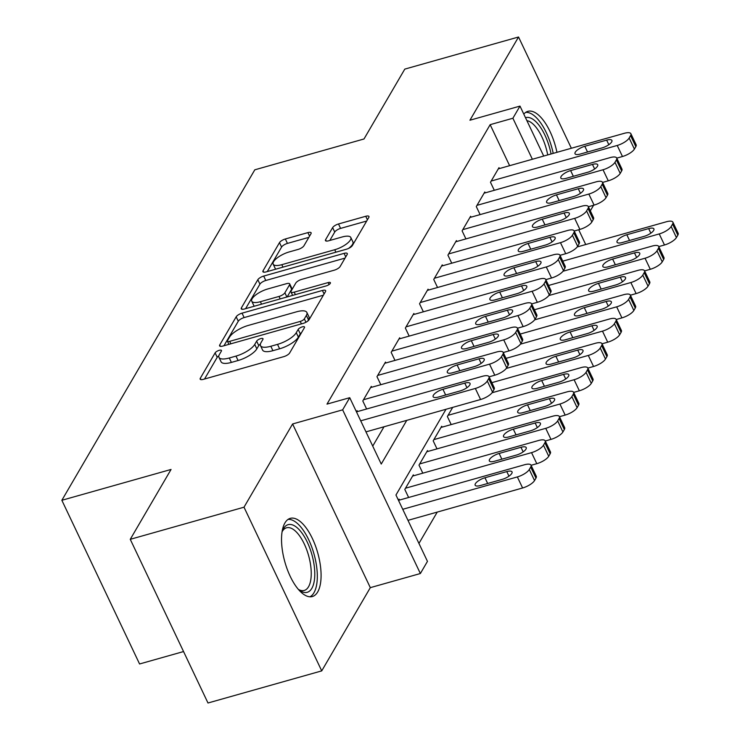 <?xml version="1.0" encoding="UTF-8"?>
<svg xmlns="http://www.w3.org/2000/svg" width="740" height="740" viewBox="0 0 740 740"><rect width="100%" height="100%" fill="white"/><g stroke="black" fill="none" stroke-linecap="round" stroke-linejoin="round"><path stroke-width="1.11" d="M219.216 350.325A3.58 1.221 -25.4 0 0 215.118 352.878L200.318 378.223A5.115 1.739 -25.4 0 0 200.17 379.157A5.115 1.739 -25.4 0 0 203.389 379.343L283.781 356.643A5.115 1.739 -25.4 0 0 289.636 352.999L304.436 327.663A3.58 1.221 -25.4 0 0 304.538 327.006A3.58 1.221 -25.4 0 0 302.281 326.867A3.58 1.221 -25.4 0 0 298.183 329.42L296.268 332.704A16.363 5.569 -25.4 0 1 277.519 344.368L270.822 346.264A16.363 5.569 -25.4 0 1 260.499 345.645A16.363 5.569 -25.4 0 1 260.989 342.666L262.904 339.382A3.58 1.221 -25.4 0 0 263.005 338.735A3.58 1.221 -25.4 0 0 260.748 338.596A3.58 1.221 -25.4 0 0 256.65 341.149L254.736 344.433A16.363 5.569 -25.4 0 1 235.986 356.097L229.289 357.993A16.363 5.569 -25.4 0 1 218.966 357.374A16.363 5.569 -25.4 0 1 219.456 354.395L221.371 351.111A3.58 1.221 -25.4 0 0 221.473 350.464A3.58 1.221 -25.4 0 0 219.216 350.325M218.846 355.848A3.58 1.221 -25.4 0 0 217.218 357.3L204.536 379.028M301.522 332.649A3.58 1.221 -25.4 0 0 300.283 333.851L298.368 337.125L296.268 332.704M260.378 344.118A3.58 1.221 -25.4 0 0 258.75 345.58L256.836 348.855L254.736 344.433M284.928 522.949A40.626 17.048 74.2 0 0 287.314 569.467A40.626 17.048 74.2 0 0 312.345 596.542A40.626 17.048 74.2 0 0 317.691 591.954A40.626 17.048 74.2 0 0 315.305 545.436A40.626 17.048 74.2 0 0 290.265 518.351A40.626 17.048 74.2 0 0 284.928 522.949M310.976 233.738A5.115 1.739 -25.4 0 0 311.124 232.804A5.115 1.739 -25.4 0 0 307.896 232.61L285.344 238.983A5.115 1.739 -25.4 0 0 279.489 242.628L263.052 270.766A5.115 1.739 -25.4 0 0 262.904 271.7A5.115 1.739 -25.4 0 0 266.132 271.894L346.514 249.195A5.115 1.739 -25.4 0 0 352.37 245.55L368.807 217.403A5.115 1.739 -25.4 0 0 368.955 216.469A5.115 1.739 -25.4 0 0 365.736 216.284L338.495 223.97A5.115 1.739 -25.4 0 0 332.63 227.615L325.6 239.668A5.115 1.739 -25.4 0 0 325.452 240.593A5.115 1.739 -25.4 0 0 328.671 240.787L342.185 236.976A13.671 4.653 -25.4 0 1 350.806 237.485A13.671 4.653 -25.4 0 1 334.73 249.732L281.811 264.68A13.671 4.653 -25.4 0 1 273.18 264.161A13.671 4.653 -25.4 0 1 289.266 251.914L298.081 249.426A5.115 1.739 -25.4 0 0 303.937 245.782L310.976 233.738M509.62 165.686L490.148 124.672L512.894 118.243L519.989 106.098L543.715 156.066M130.258 539.321L244.006 507.196L321.724 670.884L207.986 703L130.258 539.321L171.051 469.456L61.855 500.286L254.8 169.812L363.997 138.981L404.789 69.116L518.537 37L469.937 120.222L519.989 106.098M321.724 670.884L370.315 587.653L292.596 423.974L244.006 507.196M292.596 423.974L342.648 409.84L349.733 397.695L381.248 464.045L406.76 420.357M490.148 124.672L326.988 404.114L349.733 397.695M242.036 313.159A5.115 1.739 -25.4 0 0 236.18 316.803L219.743 344.951A5.115 1.739 -25.4 0 0 219.595 345.885A5.115 1.739 -25.4 0 0 222.823 346.07L303.206 323.371A5.115 1.739 -25.4 0 0 309.061 319.726L325.498 291.579A5.115 1.739 -25.4 0 0 325.646 290.654A5.115 1.739 -25.4 0 0 322.427 290.459L242.036 313.159L244.135 317.58A5.115 1.739 -25.4 0 0 238.28 321.225L223.961 345.746M241.397 307.858L257.835 279.711A5.115 1.739 -25.4 0 1 263.69 276.066L344.082 253.367A5.115 1.739 -25.4 0 1 347.3 253.561A5.115 1.739 -25.4 0 1 347.153 254.495L340.123 266.539A5.115 1.739 -25.4 0 1 334.258 270.183L301.661 279.387A5.115 1.739 -25.4 0 0 295.796 283.041L291.135 291.024A5.115 1.739 -25.4 0 0 290.986 291.958A5.115 1.739 -25.4 0 0 294.206 292.152L328.153 282.569A3.58 1.221 -25.4 0 1 330.41 282.699A3.58 1.221 -25.4 0 1 326.201 285.908L244.478 308.987A5.115 1.739 -25.4 0 1 241.249 308.793A5.115 1.739 -25.4 0 1 241.397 307.858L242.063 309.264M571.363 148.259L518.537 37M357.54 411.57L357.115 410.672L356.449 411.819M371.73 387.27L371.304 386.373L362.794 400.95L366.615 409.007M385.919 362.97L385.494 362.073L376.975 376.651L380.804 384.707M400.1 338.67L399.674 337.773L391.164 352.351L394.984 360.408M414.289 314.371L413.864 313.473L405.354 328.051L409.174 336.108M428.479 290.071L428.053 289.173L419.543 303.752L423.363 311.808M442.668 265.771L442.243 264.874L433.733 279.452L437.553 287.509M456.848 241.471L456.432 240.574L447.913 255.152L451.742 263.209M471.038 217.172L470.612 216.274L462.102 230.852L465.923 238.909M485.227 192.872L484.802 191.975L476.292 206.553L480.112 214.609M372.729 446.1L384.005 426.786M494.302 190.31L490.481 182.253L498.991 167.675L499.417 168.572M418.942 543.428L437.238 512.089M399.554 500.046L399.128 499.149L398.462 500.296M408.628 497.484L404.799 489.427L413.318 474.849L413.743 475.746M422.818 473.184L418.988 465.127L427.498 450.549L427.924 451.446M436.998 448.884L433.178 440.827L441.688 426.249L442.113 427.147M451.187 424.584L447.367 416.528L452.704 407.389M61.855 500.286L139.573 663.974L183.557 651.552M578.967 230.297L579.402 229.557M590.335 210.826L593.582 205.258M446.007 409.276L395.956 495.014L427.461 561.373L420.366 573.528L342.648 409.84M370.315 587.653L420.366 573.528M578.708 229.751L585.729 244.542M532.375 159.267L512.894 118.243M556.952 152.32A40.626 17.048 74.2 0 0 527.907 111.333A40.626 17.048 74.2 0 0 523.809 114.136M218.966 357.374L221.066 361.795A16.363 5.569 -25.4 0 0 231.389 362.415L229.289 357.993M256.836 348.855A16.363 5.569 -25.4 0 1 238.086 360.519L231.389 362.415M260.499 345.645L262.598 350.075A16.363 5.569 -25.4 0 0 272.921 350.686L270.822 346.264M298.368 337.125A16.363 5.569 -25.4 0 1 279.618 348.799L272.921 350.686M323.38 295.204L244.135 317.58M227.531 340.557A3.58 1.221 -25.4 0 0 227.421 341.214A3.58 1.221 -25.4 0 0 229.678 341.344L300.246 321.419A3.58 1.221 -25.4 0 0 304.344 318.866L306.36 315.416A16.363 5.569 -25.4 0 0 306.85 312.428A16.363 5.569 -25.4 0 0 296.527 311.818L248.298 325.433A16.363 5.569 -25.4 0 0 229.548 337.098L227.531 340.557M306.85 312.428L308.95 316.85A16.363 5.569 -25.4 0 1 308.46 319.837L307.701 321.142M245.615 308.663L259.934 284.142L257.835 279.711M345.034 258.112L265.789 280.488A5.115 1.739 -25.4 0 0 259.934 284.142M267.834 288.942A13.671 4.653 -25.4 0 0 251.748 301.189A13.671 4.653 -25.4 0 0 260.378 301.707L279.026 296.435A5.115 1.739 -25.4 0 0 284.882 292.79L289.553 284.798A5.115 1.739 -25.4 0 0 289.701 283.873A5.115 1.739 -25.4 0 0 286.473 283.679L267.834 288.942M251.748 301.189L253.848 305.611A13.671 4.653 -25.4 0 0 254.32 306.203M289.701 283.873L291.8 288.295A5.115 1.739 -25.4 0 1 291.653 289.229L287.148 296.934M273.18 264.161L275.28 268.583A13.671 4.653 -25.4 0 0 275.752 269.175M348.522 248.446A13.671 4.653 -25.4 0 0 352.915 241.915L350.806 237.485M366.689 221.029L340.594 228.392A5.115 1.739 -25.4 0 0 334.73 232.046L329.818 240.463M308.858 237.355L287.444 243.405A5.115 1.739 -25.4 0 0 281.589 247.049L267.269 271.571M407.981 520.35L522.607 487.984A10.415 3.543 154.6 0 0 534.539 480.556L535.963 478.123A10.415 3.543 154.6 0 0 536.269 476.227L531.015 465.173A10.415 3.543 -25.4 0 0 524.447 464.776L398.481 500.351M531.015 465.173A10.415 3.543 -25.4 0 1 530.71 467.07L529.294 469.502A10.415 3.543 -25.4 0 1 517.352 476.93L402.726 509.296M506.789 471.593L484.95 477.753A8.334 2.84 -25.4 0 0 475.154 485.218A8.334 2.84 -25.4 0 0 480.408 485.533L502.247 479.363A8.334 2.84 -25.4 0 0 512.052 471.907A8.334 2.84 -25.4 0 0 506.789 471.593L508.972 476.171M356.467 411.865L482.434 376.299A10.415 3.543 -25.4 0 1 489.01 376.688A10.415 3.543 -25.4 0 1 488.696 378.593L487.281 381.017A10.415 3.543 -25.4 0 1 475.339 388.454L360.722 420.82M365.967 431.873L480.593 399.507L475.339 388.454M464.776 383.117A8.334 2.84 154.6 0 1 470.039 383.422A8.334 2.84 154.6 0 1 460.243 390.887L438.404 397.056A8.334 2.84 154.6 0 1 433.141 396.742A8.334 2.84 154.6 0 1 442.936 389.277L464.776 383.117L466.959 387.695M489.01 376.688L494.255 387.751A10.415 3.543 154.6 0 1 493.95 389.647L492.526 392.08A10.415 3.543 154.6 0 1 480.593 399.507M311.845 588.337A35.159 14.754 -105.8 0 1 299.58 590.335A35.159 14.754 -105.8 0 1 298.34 589.364A32.551 13.653 74.2 0 0 304.242 590.446A32.551 13.653 74.2 0 0 308.525 586.774A32.551 13.653 74.2 0 0 306.61 549.496A32.551 13.653 74.2 0 0 286.546 527.796A32.551 13.653 74.2 0 0 282.264 531.468A32.551 13.653 74.2 0 0 282.088 531.792A35.159 14.754 -105.8 0 1 282.634 530.33A35.159 14.754 -105.8 0 1 283.494 528.619A35.159 14.754 -105.8 0 1 307.248 542.078A35.159 14.754 -105.8 0 1 311.845 588.337M309.949 596.81A40.367 16.937 74.2 0 0 313.945 592.768A40.367 16.937 74.2 0 0 312.132 548.09A40.367 16.937 74.2 0 0 288.082 519.388M525.502 117.706A35.159 14.754 -105.8 0 1 536.519 122.322A35.159 14.754 -105.8 0 1 551.069 153.985M547.72 154.928A32.551 13.653 74.2 0 0 534.151 125.125A32.551 13.653 74.2 0 0 526.899 120.648M553.206 153.383A40.367 16.937 74.2 0 0 536.694 118.011A40.367 16.937 74.2 0 0 525.724 112.369M531.08 465.303L536.796 463.684A10.415 3.543 154.6 0 0 548.729 456.256L550.144 453.824A10.415 3.543 154.6 0 0 550.458 451.927L545.204 440.874A10.415 3.543 -25.4 0 0 538.637 440.476L412.606 476.06M545.204 440.874A10.415 3.543 -25.4 0 1 544.899 442.77L543.475 445.203A10.415 3.543 -25.4 0 1 531.542 452.63L405.511 488.215M520.979 447.293L499.139 453.454A8.334 2.84 -25.4 0 0 489.344 460.918A8.334 2.84 -25.4 0 0 494.598 461.233L516.437 455.063A8.334 2.84 -25.4 0 0 526.232 447.608A8.334 2.84 -25.4 0 0 520.979 447.293L523.152 451.872M545.269 441.003L550.976 439.384A10.415 3.543 154.6 0 0 562.918 431.957L564.333 429.524A10.415 3.543 154.6 0 0 564.648 427.628L559.394 416.574A10.415 3.543 -25.4 0 0 552.826 416.176L426.795 451.761M559.394 416.574A10.415 3.543 -25.4 0 1 559.079 418.47L557.664 420.903A10.415 3.543 -25.4 0 1 545.732 428.331L419.7 463.915M535.168 422.993L513.329 429.154A8.334 2.84 -25.4 0 0 503.533 436.618A8.334 2.84 -25.4 0 0 508.787 436.933L530.626 430.763A8.334 2.84 -25.4 0 0 540.422 423.308A8.334 2.84 -25.4 0 0 535.168 422.993L537.342 427.572M559.459 416.703L565.166 415.085A10.415 3.543 154.6 0 0 577.107 407.657L578.523 405.224A10.415 3.543 154.6 0 0 578.837 403.328L573.583 392.274A10.415 3.543 -25.4 0 0 567.007 391.876L440.985 427.461M573.583 392.274A10.415 3.543 -25.4 0 1 573.269 394.17L571.854 396.603A10.415 3.543 -25.4 0 1 559.912 404.031L433.89 439.615M549.357 398.694L527.518 404.854A8.334 2.84 -25.4 0 0 517.713 412.319A8.334 2.84 -25.4 0 0 522.976 412.633L544.816 406.464A8.334 2.84 -25.4 0 0 554.612 399.008A8.334 2.84 -25.4 0 0 549.357 398.694L551.531 403.272M573.639 392.404L579.355 390.785A10.415 3.543 154.6 0 0 591.288 383.357L592.712 380.934A10.415 3.543 154.6 0 0 593.018 379.028L587.773 367.974A10.415 3.543 -25.4 0 0 581.196 367.577L492.072 392.746M587.773 367.974A10.415 3.543 -25.4 0 1 587.458 369.871L586.043 372.303A10.415 3.543 -25.4 0 1 574.101 379.731L448.07 415.316M563.538 374.394L541.699 380.554A8.334 2.84 -25.4 0 0 531.903 388.019A8.334 2.84 -25.4 0 0 537.166 388.334L559.005 382.164A8.334 2.84 -25.4 0 0 568.801 374.708A8.334 2.84 -25.4 0 0 563.538 374.394L565.721 378.973M370.592 387.584L496.623 352A10.415 3.543 -25.4 0 1 503.191 352.388A10.415 3.543 -25.4 0 1 502.885 354.293L501.461 356.717A10.415 3.543 -25.4 0 1 489.529 364.154L363.497 399.739M489.066 376.827L494.783 375.208L489.529 364.154M478.965 358.817A8.334 2.84 154.6 0 1 484.228 359.122A8.334 2.84 154.6 0 1 474.423 366.587L452.584 372.757A8.334 2.84 154.6 0 1 447.33 372.442A8.334 2.84 154.6 0 1 457.126 364.977L478.965 358.817L481.148 363.396M503.191 352.388L508.445 363.451A10.415 3.543 154.6 0 1 508.14 365.347L506.715 367.78A10.415 3.543 154.6 0 1 494.783 375.208M384.782 363.285L510.813 327.7A10.415 3.543 -25.4 0 1 517.38 328.088A10.415 3.543 -25.4 0 1 517.075 329.994L515.651 332.417A10.415 3.543 -25.4 0 1 503.718 339.854L377.687 375.439M503.255 352.527L508.963 350.908L503.718 339.854M493.154 334.517A8.334 2.84 154.6 0 1 498.409 334.822A8.334 2.84 154.6 0 1 488.613 342.287L466.774 348.457A8.334 2.84 154.6 0 1 461.519 348.142A8.334 2.84 154.6 0 1 471.315 340.678L493.154 334.517L495.328 339.096M517.38 328.088L522.634 339.151A10.415 3.543 154.6 0 1 522.32 341.048L520.904 343.48A10.415 3.543 154.6 0 1 508.963 350.908M398.971 338.985L524.993 303.4A10.415 3.543 -25.4 0 1 531.57 303.798A10.415 3.543 -25.4 0 1 531.255 305.694L529.84 308.118A10.415 3.543 -25.4 0 1 517.908 315.555L391.876 351.139M517.445 328.227L523.152 326.608L517.908 315.555M507.344 310.217A8.334 2.84 154.6 0 1 512.598 310.522A8.334 2.84 154.6 0 1 502.802 317.987L480.963 324.157A8.334 2.84 154.6 0 1 475.709 323.843A8.334 2.84 154.6 0 1 485.505 316.378L507.344 310.217L509.518 314.796M531.57 303.798L536.824 314.851A10.415 3.543 154.6 0 1 536.509 316.748L535.094 319.18A10.415 3.543 154.6 0 1 523.152 326.608M413.161 314.685L539.183 279.1A10.415 3.543 -25.4 0 1 545.759 279.498A10.415 3.543 -25.4 0 1 545.445 281.394L544.029 283.818A10.415 3.543 -25.4 0 1 532.088 291.255L406.066 326.839M531.635 303.927L537.342 302.308L532.088 291.255M521.524 285.918A8.334 2.84 154.6 0 1 526.788 286.223A8.334 2.84 154.6 0 1 516.992 293.688L495.152 299.857A8.334 2.84 154.6 0 1 489.889 299.543A8.334 2.84 154.6 0 1 499.694 292.078L521.524 285.918L523.707 290.496M545.759 279.498L551.004 290.552A10.415 3.543 154.6 0 1 550.699 292.448L549.284 294.881A10.415 3.543 154.6 0 1 537.342 302.308M587.828 368.104L593.545 366.485A10.415 3.543 154.6 0 0 605.477 359.057L606.902 356.634A10.415 3.543 154.6 0 0 607.207 354.728L601.953 343.675A10.415 3.543 -25.4 0 0 595.385 343.277L506.262 368.446M601.953 343.675A10.415 3.543 -25.4 0 1 601.648 345.571L600.223 348.004A10.415 3.543 -25.4 0 1 588.291 355.431L491.841 382.663M577.727 350.094L555.888 356.255A8.334 2.84 -25.4 0 0 546.092 363.719A8.334 2.84 -25.4 0 0 551.346 364.034L573.186 357.864A8.334 2.84 -25.4 0 0 582.99 350.409A8.334 2.84 -25.4 0 0 577.727 350.094L579.91 354.673M427.341 290.385L553.372 254.8A10.415 3.543 -25.4 0 1 559.949 255.198A10.415 3.543 -25.4 0 1 559.634 257.094L558.219 259.518A10.415 3.543 -25.4 0 1 546.277 266.955L420.246 302.54M545.815 279.627L551.531 278.009L546.277 266.955M535.714 261.618A8.334 2.84 154.6 0 1 540.977 261.923A8.334 2.84 154.6 0 1 531.172 269.388L509.333 275.558A8.334 2.84 154.6 0 1 504.079 275.243A8.334 2.84 154.6 0 1 513.875 267.778L535.714 261.618L537.897 266.197M559.949 255.198L565.193 266.252A10.415 3.543 154.6 0 1 564.888 268.148L563.464 270.581A10.415 3.543 154.6 0 1 551.531 278.009M602.018 343.804L607.725 342.185A10.415 3.543 154.6 0 0 619.667 334.757L621.082 332.334A10.415 3.543 154.6 0 0 621.397 330.429L616.143 319.375A10.415 3.543 -25.4 0 0 609.575 318.977L520.451 344.146M616.143 319.375A10.415 3.543 -25.4 0 1 615.837 321.271L614.413 323.704A10.415 3.543 -25.4 0 1 602.48 331.132L506.03 358.364M591.917 325.794L570.077 331.955A8.334 2.84 -25.4 0 0 560.282 339.42A8.334 2.84 -25.4 0 0 565.536 339.734L587.375 333.564A8.334 2.84 -25.4 0 0 597.171 326.109A8.334 2.84 -25.4 0 0 591.917 325.794L594.091 330.373M441.53 266.086L567.562 230.501A10.415 3.543 -25.4 0 1 574.129 230.899A10.415 3.543 -25.4 0 1 573.824 232.795L572.399 235.218A10.415 3.543 -25.4 0 1 560.467 242.655L434.436 278.24M560.004 255.328L565.721 253.709L560.467 242.655M549.903 237.318A8.334 2.84 154.6 0 1 555.157 237.623A8.334 2.84 154.6 0 1 545.362 245.088L523.522 251.258A8.334 2.84 154.6 0 1 518.268 250.943A8.334 2.84 154.6 0 1 528.064 243.479L549.903 237.318L552.077 241.897M574.129 230.899L579.383 241.952A10.415 3.543 154.6 0 1 579.078 243.849L577.653 246.281A10.415 3.543 154.6 0 1 565.721 253.709M616.207 319.504L621.915 317.886A10.415 3.543 154.6 0 0 633.856 310.458L635.272 308.034A10.415 3.543 154.6 0 0 635.586 306.129L630.332 295.075A10.415 3.543 -25.4 0 0 623.755 294.677L534.641 319.846M630.332 295.075A10.415 3.543 -25.4 0 1 630.018 296.971L628.602 299.404A10.415 3.543 -25.4 0 1 616.67 306.832L520.22 334.064M606.106 301.495L584.267 307.655A8.334 2.84 -25.4 0 0 574.471 315.12A8.334 2.84 -25.4 0 0 579.725 315.434L601.565 309.264A8.334 2.84 -25.4 0 0 611.36 301.809A8.334 2.84 -25.4 0 0 606.106 301.495L608.28 306.073M455.72 241.786L581.751 206.201A10.415 3.543 -25.4 0 1 588.318 206.599A10.415 3.543 -25.4 0 1 588.013 208.495L586.589 210.919A10.415 3.543 -25.4 0 1 574.656 218.356L448.625 253.94M574.194 231.028L579.901 229.409L574.656 218.356M564.093 213.018A8.334 2.84 154.6 0 1 569.347 213.324A8.334 2.84 154.6 0 1 559.551 220.788L537.712 226.958A8.334 2.84 154.6 0 1 532.458 226.644A8.334 2.84 154.6 0 1 542.254 219.179L564.093 213.018L566.266 217.597M588.318 206.599L593.573 217.653A10.415 3.543 154.6 0 1 593.258 219.549L591.843 221.982A10.415 3.543 154.6 0 1 579.901 229.409M630.397 295.204L636.104 293.586A10.415 3.543 154.6 0 0 648.046 286.158L649.461 283.735A10.415 3.543 154.6 0 0 649.766 281.829L644.522 270.775A10.415 3.543 -25.4 0 0 637.945 270.377L548.821 295.547M644.522 270.775A10.415 3.543 -25.4 0 1 644.207 272.671L642.792 275.104A10.415 3.543 -25.4 0 1 630.85 282.532L534.4 309.764M620.287 277.195L598.457 283.355A8.334 2.84 -25.4 0 0 588.652 290.82A8.334 2.84 -25.4 0 0 593.915 291.135L615.754 284.965A8.334 2.84 -25.4 0 0 625.55 277.509A8.334 2.84 -25.4 0 0 620.287 277.195L622.47 281.783M469.909 217.486L595.931 181.901A10.415 3.543 -25.4 0 1 602.508 182.299A10.415 3.543 -25.4 0 1 602.193 184.195L600.778 186.619A10.415 3.543 -25.4 0 1 588.837 194.056L462.815 229.641M588.383 206.728L594.091 205.11L588.837 194.056M578.282 188.719A8.334 2.84 154.6 0 1 583.536 189.033A8.334 2.84 154.6 0 1 573.74 196.488L551.901 202.658A8.334 2.84 154.6 0 1 546.638 202.344A8.334 2.84 154.6 0 1 556.443 194.879L578.282 188.719L580.456 193.297M602.508 182.299L607.762 193.353A10.415 3.543 154.6 0 1 607.448 195.249L606.032 197.682A10.415 3.543 154.6 0 1 594.091 205.11M644.577 270.905L650.293 269.286A10.415 3.543 154.6 0 0 662.226 261.858L663.651 259.435A10.415 3.543 154.6 0 0 663.956 257.529L658.711 246.475A10.415 3.543 -25.4 0 0 652.134 246.078L563.01 271.247M658.711 246.475A10.415 3.543 -25.4 0 1 658.397 248.372L656.981 250.804A10.415 3.543 -25.4 0 1 645.04 258.232L548.59 285.464M634.476 252.895L612.637 259.055A8.334 2.84 -25.4 0 0 602.841 266.52A8.334 2.84 -25.4 0 0 608.095 266.835L629.934 260.665A8.334 2.84 -25.4 0 0 639.739 253.21A8.334 2.84 -25.4 0 0 634.476 252.895L636.659 257.483M484.09 193.186L610.121 157.602A10.415 3.543 -25.4 0 1 616.698 157.999A10.415 3.543 -25.4 0 1 616.383 159.896L614.968 162.319A10.415 3.543 -25.4 0 1 603.026 169.756L477.004 205.341M602.573 182.429L608.28 180.81L603.026 169.756M592.462 164.419A8.334 2.84 154.6 0 1 597.726 164.733A8.334 2.84 154.6 0 1 587.93 172.189L566.091 178.358A8.334 2.84 154.6 0 1 560.827 178.044A8.334 2.84 154.6 0 1 570.623 170.579L592.462 164.419L594.646 168.998M616.698 157.999L621.942 169.053A10.415 3.543 154.6 0 1 621.637 170.949L620.222 173.382A10.415 3.543 154.6 0 1 608.28 180.81M658.766 246.605L664.483 244.986A10.415 3.543 154.6 0 0 676.416 237.559L677.84 235.135A10.415 3.543 154.6 0 0 678.145 233.23L672.891 222.176A10.415 3.543 -25.4 0 0 666.324 221.778L577.2 246.947M672.891 222.176A10.415 3.543 -25.4 0 1 672.586 224.072L671.162 226.505A10.415 3.543 -25.4 0 1 659.229 233.933L562.779 261.164M648.666 228.595L626.826 234.756A8.334 2.84 -25.4 0 0 617.03 242.221A8.334 2.84 -25.4 0 0 622.285 242.535L644.124 236.365A8.334 2.84 -25.4 0 0 653.92 228.91A8.334 2.84 -25.4 0 0 648.666 228.595L650.839 233.183M498.279 168.887L624.31 133.302A10.415 3.543 -25.4 0 1 630.878 133.7A10.415 3.543 -25.4 0 1 630.573 135.596L629.157 138.029A10.415 3.543 -25.4 0 1 617.216 145.456L491.184 181.041M616.753 158.129L622.47 156.51L617.216 145.456M606.652 140.119A8.334 2.84 154.6 0 1 611.915 140.434A8.334 2.84 154.6 0 1 602.11 147.889L580.271 154.059A8.334 2.84 154.6 0 1 575.017 153.744A8.334 2.84 154.6 0 1 584.813 146.279L606.652 140.119L608.835 144.698M630.878 133.7L636.132 144.753A10.415 3.543 154.6 0 1 635.827 146.649L634.402 149.082A10.415 3.543 154.6 0 1 622.47 156.51M217.218 357.3L215.118 352.878M300.283 333.851L298.183 329.42M258.75 345.58L256.65 341.149M238.086 360.519L235.986 356.097M279.618 348.799L277.519 344.368M200.984 379.629L200.318 378.223M324.092 293.983L322.427 290.459M220.409 346.348L219.743 344.951M238.28 321.225L236.18 316.803M230.852 343.804L229.678 341.344M301.411 323.88L300.246 321.419M305.953 322.252L304.344 318.866M308.46 319.837L306.36 315.416M265.789 280.488L263.69 276.066M345.746 256.891L344.082 253.367M295.38 294.613L294.206 292.152M329.087 284.539L328.153 282.569M261.544 304.159L260.378 301.707M280.192 298.895L279.026 296.435M286.889 297.008L284.882 292.79M291.653 289.229L289.553 284.798M282.976 267.14L281.811 264.68M335.895 252.192L334.73 249.732M326.266 241.064L325.6 239.668M334.73 232.046L332.63 227.615M340.594 228.392L338.495 223.97M367.41 219.799L365.736 216.284M263.718 272.172L263.052 270.766M281.589 247.049L279.489 242.628M287.444 243.405L285.344 238.983M309.57 236.134L307.896 232.61M517.352 476.93L522.607 487.984M529.294 469.502L534.539 480.556M530.71 467.07L535.963 478.123M487.669 483.479L484.95 477.753M493.95 389.647L488.696 378.593M492.526 392.08L487.281 381.017M442.936 389.277L445.656 395.003M531.542 452.63L536.796 463.684M543.475 445.203L548.729 456.256M544.899 442.77L550.144 453.824M501.859 459.179L499.139 453.454M545.732 428.331L550.976 439.384M557.664 420.903L562.918 431.957M559.079 418.47L564.333 429.524M516.048 434.88L513.329 429.154M559.912 404.031L565.166 415.085M571.854 396.603L577.107 407.657M573.269 394.17L578.523 405.224M530.238 410.58L527.518 404.854M574.101 379.731L579.355 390.785M586.043 372.303L591.288 383.357M587.458 369.871L592.712 380.934M544.418 386.28L541.699 380.554M508.14 365.347L502.885 354.293M506.715 367.78L501.461 356.717M457.126 364.977L459.845 370.703M522.32 341.048L517.075 329.994M520.904 343.48L515.651 332.417M471.315 340.678L474.035 346.403M536.509 316.748L531.255 305.694M535.094 319.18L529.84 308.118M485.505 316.378L488.224 322.104M550.699 292.448L545.445 281.394M549.284 294.881L544.029 283.818M499.694 292.078L502.404 297.804M588.291 355.431L593.545 366.485M600.223 348.004L605.477 359.057M601.648 345.571L606.902 356.634M558.607 361.98L555.888 356.255M564.888 268.148L559.634 257.094M563.464 270.581L558.219 259.518M513.875 267.778L516.594 273.504M602.48 331.132L607.725 342.185M614.413 323.704L619.667 334.757M615.837 321.271L621.082 332.334M572.797 337.68L570.077 331.955M579.078 243.849L573.824 232.795M577.653 246.281L572.399 235.218M528.064 243.479L530.784 249.204M616.67 306.832L621.915 317.886M628.602 299.404L633.856 310.458M630.018 296.971L635.272 308.034M586.987 313.381L584.267 307.655M593.258 219.549L588.013 208.495M591.843 221.982L586.589 210.919M542.254 219.179L544.973 224.904M630.85 282.532L636.104 293.586M642.792 275.104L648.046 286.158M644.207 272.671L649.461 283.735M601.167 289.081L598.457 283.355M607.448 195.249L602.193 184.195M606.032 197.682L600.778 186.619M556.443 194.879L559.163 200.605M645.04 258.232L650.293 269.286M656.981 250.804L662.226 261.858M658.397 248.372L663.651 259.435M615.356 264.781L612.637 259.055M621.637 170.949L616.383 159.896M620.222 173.382L614.968 162.319M570.623 170.579L573.343 176.305M659.229 233.933L664.483 244.986M671.162 226.505L676.416 237.559M672.586 224.072L677.84 235.135M629.546 240.482L626.826 234.756M635.827 146.649L630.573 135.596M634.402 149.082L629.157 138.029M584.813 146.279L587.532 152.005M228.91 344.35L227.421 341.214M292.614 295.389L290.986 291.958"/></g></svg>
